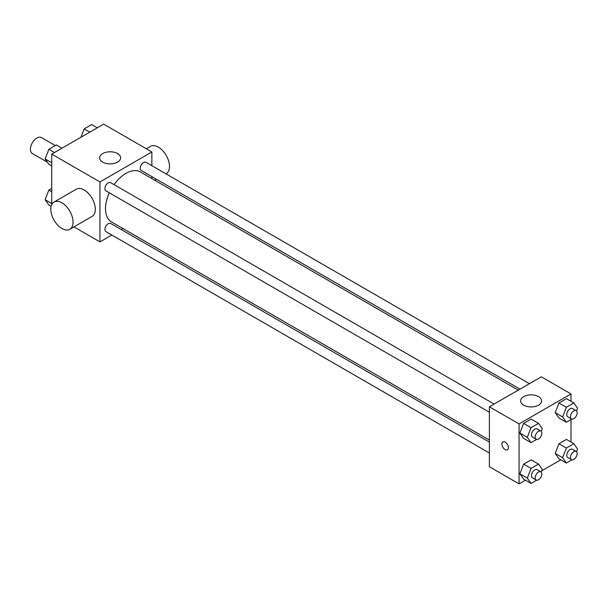<?xml version="1.0" encoding="UTF-8"?>
<svg xmlns="http://www.w3.org/2000/svg" width="608" height="608" viewBox="0 0 608 608"><rect width="100%" height="100%" fill="white"/><g stroke="black" fill="none" stroke-linecap="round" stroke-linejoin="round"><path stroke-width="0.91" d="M55.305 145.57L41.481 137.583A9.181 5.297 120 0 0 34.405 140.045A9.181 5.297 120 0 0 30.4 149.287A9.181 5.297 120 0 0 32.3 153.482L47.424 162.214M51.726 204.645L51.726 154.098L103.656 124.123L151.871 151.962L151.871 165.695M111.842 235.03L99.948 241.9L73.956 226.89M123.021 228.578L121.281 229.581M109.318 192.804A28.85 16.659 120 0 0 105.511 208.711A28.85 16.659 120 0 0 111.484 221.912L489.394 440.101M518.244 390.131L140.334 171.942A28.85 16.659 120 0 0 114.038 184.627M151.871 176.601L151.871 178.608M99.948 241.9L99.948 181.936L151.871 151.962M529.424 383.678L145.92 162.26A4.72 2.728 120 0 0 142.287 163.529A4.72 2.728 120 0 0 140.228 168.279A4.72 2.728 120 0 0 141.2 170.438L519.984 389.128M489.394 442.107L110.61 223.417A4.72 2.728 120 0 0 106.978 224.686A4.72 2.728 120 0 0 104.918 229.436A4.72 2.728 120 0 0 105.891 231.595L489.394 453.013M489.394 412.239L105.891 190.828A4.72 2.728 -60 0 1 105.891 185.372A4.72 2.728 -60 0 1 110.61 182.651L494.114 404.062M99.948 181.936L51.726 154.098M102.729 162.131A10.488 6.057 180 0 1 99.651 157.852A10.488 6.057 180 0 1 110.147 151.795A10.488 6.057 180 0 1 120.635 157.852A10.488 6.057 180 0 1 114.16 163.446A10.488 6.057 180 0 1 102.729 162.131M54.059 202.038L76.312 189.194A15.74 9.082 60 0 1 88.441 193.405A15.74 9.082 60 0 1 95.312 209.243A15.74 9.082 60 0 1 92.051 216.448L69.798 229.292A15.74 9.082 60 0 1 54.059 220.21A15.74 9.082 60 0 1 54.059 202.038A15.74 9.082 60 0 1 66.188 206.256A15.74 9.082 60 0 1 73.051 222.095A15.74 9.082 60 0 1 69.798 229.292M165.916 173.804L166.227 173.622A15.74 9.082 -120 0 0 166.227 155.45A15.74 9.082 -120 0 0 150.495 146.361L146.338 148.762M525.449 480.198L519.065 483.877L489.394 466.746L489.394 406.79L541.325 376.808L570.996 393.938L570.996 401.303M560.758 459.808L541.774 470.767M558.942 417.985L555.195 412.657L558.942 402.998L566.436 398.673L558.942 402.998L555.195 412.657L558.942 417.985L566.36 422.271L562.613 416.936L566.36 407.284L573.853 402.952L577.6 408.287L576.559 410.97M523.632 479.15L519.878 473.814L523.632 464.155L531.126 459.83L523.632 464.155L519.878 473.814L523.632 479.15L531.05 483.428L527.303 478.101L531.05 468.441L538.544 464.109L542.29 469.444L541.249 472.135M570.996 419.596L570.996 442.077M519.065 483.877L519.065 423.92L570.996 393.938M558.942 458.759L555.195 453.431L558.942 443.772L566.436 439.44L558.942 443.772L555.195 453.431L558.942 458.759L566.36 463.045L562.613 457.71L566.36 448.05L573.853 443.726L577.6 449.061L576.559 451.744M523.632 438.376L519.878 433.04L523.632 423.381L531.126 419.056L523.632 423.381L519.878 433.04L523.632 438.376L531.05 442.654L527.303 437.327L531.05 427.667L538.544 423.343L542.29 428.67L541.249 431.361M519.065 423.92L489.394 406.79M523.708 405.179A10.488 6.057 180 0 1 520.63 400.9A10.488 6.057 180 0 1 531.126 394.843A10.488 6.057 180 0 1 541.614 400.9A10.488 6.057 180 0 1 535.139 406.494A10.488 6.057 180 0 1 523.708 405.179M508.402 447.739A4.59 2.652 60 0 1 507.452 449.844A4.59 2.652 60 0 1 502.862 447.192A4.59 2.652 60 0 1 502.862 441.894A4.59 2.652 60 0 1 506.403 443.126A4.59 2.652 60 0 1 508.402 447.739M507.452 449.844A4.59 2.652 60 0 1 502.869 447.192A4.59 2.652 60 0 1 502.869 441.894M536.659 439.417L531.05 442.654M540.862 431.049L537.153 428.906A4.72 2.728 120 0 0 533.52 430.175A4.72 2.728 120 0 0 531.46 434.925A4.72 2.728 120 0 0 532.433 437.084L536.142 439.227A4.72 2.728 120 0 0 540.862 436.498A4.72 2.728 120 0 0 540.862 431.049A4.72 2.728 120 0 0 537.229 432.318A4.72 2.728 120 0 0 535.169 437.068A4.72 2.728 120 0 0 536.142 439.227M527.303 437.327L519.878 433.04M531.05 427.667L523.632 423.381M538.544 423.343L531.126 419.056M571.968 419.034L566.36 422.271M576.171 410.666L572.462 408.523A4.72 2.728 120 0 0 568.83 409.784A4.72 2.728 120 0 0 566.77 414.542A4.72 2.728 120 0 0 567.743 416.7L571.452 418.844A4.72 2.728 120 0 0 576.171 416.115A4.72 2.728 120 0 0 576.171 410.666A4.72 2.728 120 0 0 572.538 411.928A4.72 2.728 120 0 0 570.479 416.678A4.72 2.728 120 0 0 571.452 418.844M562.613 416.936L555.195 412.657M566.36 407.284L558.942 402.998M573.853 402.952L566.436 398.673M536.659 480.191L531.05 483.428M540.862 471.823L537.153 469.68A4.72 2.728 120 0 0 533.52 470.949A4.72 2.728 120 0 0 531.46 475.699A4.72 2.728 120 0 0 532.433 477.858L536.142 480.001A4.72 2.728 120 0 0 540.862 477.272A4.72 2.728 120 0 0 540.862 471.823A4.72 2.728 120 0 0 537.229 473.092A4.72 2.728 120 0 0 535.169 477.842A4.72 2.728 120 0 0 536.142 480.001M527.303 478.101L519.878 473.814M531.05 468.441L523.632 464.155M538.544 464.109L531.126 459.83M571.968 459.8L566.36 463.045M576.171 451.44L572.462 449.297A4.72 2.728 120 0 0 568.83 450.558A4.72 2.728 120 0 0 566.77 455.308A4.72 2.728 120 0 0 567.743 457.474L571.452 459.618A4.72 2.728 120 0 0 576.171 456.889A4.72 2.728 120 0 0 576.171 451.44A4.72 2.728 120 0 0 572.538 452.702A4.72 2.728 120 0 0 570.479 457.452A4.72 2.728 120 0 0 571.452 459.618M562.613 457.71L555.195 453.431M566.36 448.05L558.942 443.772M573.853 443.726L566.436 439.44M51.726 165.923L48.868 164.274L45.121 158.939L48.868 149.287L56.362 144.955L61.963 148.192M51.726 162.754L45.121 158.939M54.469 152.517L48.868 149.287M80.948 137.233L84.178 128.896L91.671 124.572L97.272 127.802M89.779 132.134L84.178 128.896M51.125 206.348L48.868 205.048L45.121 199.713L48.868 190.053L51.726 188.404M51.726 203.528L45.121 199.713M51.726 191.71L48.868 190.053M154.728 180.257L156.469 179.254"/></g></svg>
